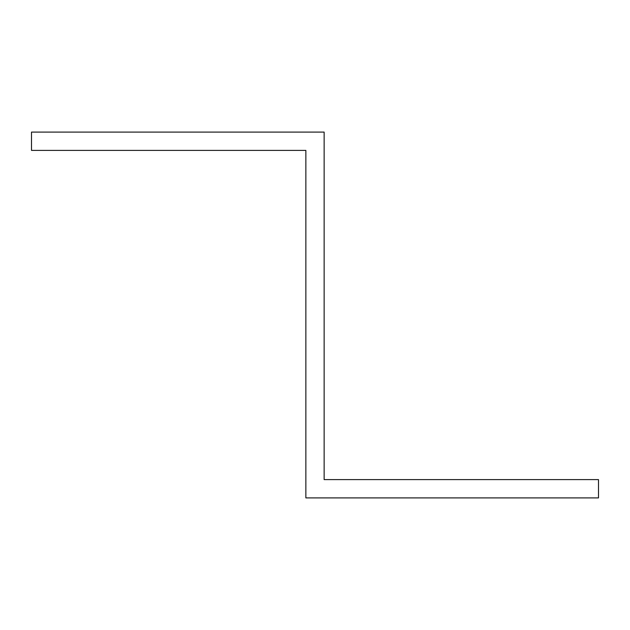 <?xml version="1.0" encoding="UTF-8"?>
<svg xmlns="http://www.w3.org/2000/svg" width="630" height="630" viewBox="0 0 630 630"><rect width="100%" height="100%" fill="white"/><g stroke="black" fill="none" stroke-linecap="round" stroke-linejoin="round"><path stroke-width="0.94" d="M305.857 168.675L305.857 150.389L31.5 150.389L31.5 132.095L324.143 132.095L324.143 479.611L598.5 479.611L598.5 497.905L305.857 497.905L305.857 168.675"/></g></svg>
